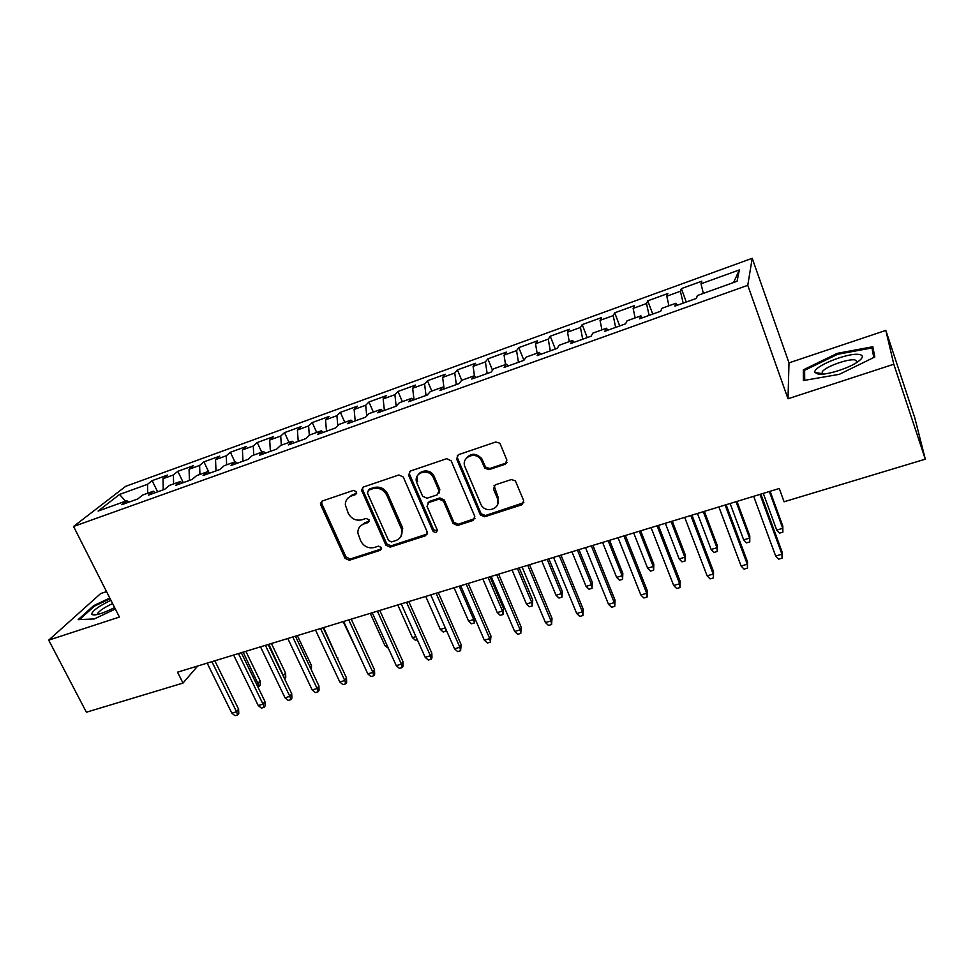<?xml version="1.0" encoding="UTF-8"?>
<svg xmlns="http://www.w3.org/2000/svg" width="974" height="974" viewBox="0 0 974 974"><rect width="100%" height="100%" fill="white"/><g stroke="black" fill="none" stroke-linecap="round" stroke-linejoin="round"><path stroke-width="1.46" d="M356.545 491.797L353.525 490.385L322.321 501.001L320.483 503.412L320.775 504.982L345.027 558.285L349.252 560.281L380.31 550.298L381.455 547.558L378.46 546.158L374.406 547.461C368.452 548.727 363.899 546.584 360.757 541.033L357.848 533.046C357.762 528.59 359.771 525.57 363.874 523.951L367.941 522.612L369.073 519.836L366.066 518.424L361.999 519.763C356.034 521.09 351.456 518.935 348.278 513.322L345.307 504.8C345.38 500.502 347.401 497.568 351.358 495.997L355.425 494.622L356.545 491.797M505.007 464.318L506.894 460.093L500.259 444.095L499.699 443.158L495.742 442.001L458.401 454.7L456.599 458.9L480.389 514.978L484.675 516.756L521.808 504.812L523.708 500.685L515.356 480.839L511.338 479.561L495.316 484.833L493.465 488.985L497.397 498.371C502.024 508.282 486.014 514.479 481.071 504.763L465.061 467.045C460.507 457.537 475.312 450.621 480.973 459.691L484.821 468.202L488.972 469.663L505.007 464.318L507.004 462.346M893.803 364.227L885.829 330.405L789.001 362.864L788.003 398.768L893.803 364.227L925.3 459.18L784.082 501.768L779.273 488.498L177.536 672.17L182.99 683.078L197.698 666.009M788.003 398.768L747.764 285.309L73.561 526.471L125.683 486.33L752.208 258.293L747.764 285.309M106.543 591.608L100.675 593.568L48.7 640.137L119.425 617.053L73.561 526.471M48.7 640.137L86.394 712.213L182.99 683.078M403.26 477.004L398.877 474.959L363.399 487.024L361.5 490.032L385.862 545.123L390.148 547.144L425.443 535.785L427.282 532.133L403.26 477.004M410.298 471.075L446.689 458.693L451.132 460.763L474.813 516.439L473.011 520.493L457.439 525.51L453.056 523.452L443.474 501.184L439.079 499.126L428.828 502.511L427.014 506.334L437.168 529.783C436.778 532.839 435.341 533.253 432.858 531L408.581 475.19L410.298 471.075M157.605 491.846L152.151 480.645L147.549 484.297L119.571 494.427L98.106 511.07L126.803 500.746L121.823 504.69L137.772 498.968L142.654 495.048L153.308 491.213L148.498 495.121L164.691 489.301L169.403 485.417L180.227 481.533L175.576 485.393L192.036 479.488L196.578 475.653L207.572 471.696L203.091 475.519L219.807 469.517L224.178 465.718L235.343 461.713L231.033 465.475L248.017 459.387L252.217 455.637L263.552 451.559L259.437 455.284L276.689 449.087L280.707 445.398L292.224 441.246L288.292 444.923L305.836 438.629L309.647 434.988L321.359 430.776L317.621 434.392L335.446 428L339.062 424.408L350.969 420.123L347.426 423.69L365.554 417.189L368.963 413.658L381.065 409.299L377.742 412.818L396.162 406.195L399.352 402.725L411.661 398.293L408.544 401.751L427.282 395.018L430.252 391.609L442.768 387.104L439.883 390.501L458.937 383.659L461.676 380.31L474.399 375.733L471.745 379.056L491.127 372.105L493.635 368.817L506.565 364.166L504.155 367.429L523.866 360.343L526.13 357.129L539.279 352.393L537.124 355.583L557.189 348.388L559.186 345.234L572.578 340.425L570.667 343.542L591.084 336.213L592.825 333.145L606.437 328.238L604.805 331.282L625.588 323.831L627.049 320.836L640.904 315.844L639.553 318.815L660.701 311.217L661.882 308.308L675.98 303.231L674.921 306.116L696.447 298.385L697.335 295.548L737.074 281.267L739.351 269.92L733.605 282.509M152.151 480.645L167.528 475.068L163.011 478.697L173.396 474.935L173.603 483.92M183.27 482.629L177.84 471.319L173.396 474.935M177.84 471.319L193.449 465.657L189.078 469.249L199.621 465.426L199.926 474.448M209.093 472.78L203.919 461.859L199.621 465.426M203.919 461.859L219.747 456.112L215.546 459.667L226.248 455.783L226.638 464.841M234.88 461.871L230.388 452.265L226.248 455.783M230.388 452.265L246.459 446.433L242.416 449.927L253.277 445.995L253.776 455.077M261.738 452.216L257.258 442.513L253.277 445.995M257.258 442.513L273.572 436.596L269.701 440.041L280.731 436.048L281.328 445.167M288.998 442.415L284.53 432.614L280.731 436.048M284.53 432.614L301.1 426.6L297.411 430.009L308.612 425.955L309.318 435.293M316.684 432.456L312.24 422.558L308.612 425.955M312.24 422.558L329.066 416.458L325.547 419.818L336.919 415.691L337.795 425.662M344.796 422.351L340.364 412.355L336.919 415.691M340.364 412.355L357.458 406.158L354.122 409.457L365.688 405.269L366.748 415.959M373.346 412.075L368.939 401.994L365.688 405.269M368.939 401.994L386.301 395.688L383.159 398.938L394.896 394.689L396.174 406.182M402.347 401.641L397.964 391.463L394.896 394.689M397.964 391.463L415.594 385.059L412.659 388.261L424.591 383.939L426.015 395.481M431.811 391.049L427.452 380.761L424.591 383.939M427.452 380.761L445.362 374.26L442.634 377.401L454.761 373.005L456.331 384.596M461.737 380.286L457.403 369.889L454.761 373.005M457.403 369.889L475.616 363.29L473.096 366.37L485.417 361.902L487.146 373.529M492.527 370.266L487.852 358.846L485.417 361.902M487.852 358.846L506.358 352.125L504.057 355.145L516.573 350.616L518.46 362.291M523.902 360.307L518.789 347.621L516.573 350.616M518.789 347.621L537.599 340.79L535.517 343.749L548.252 339.135L550.31 350.859M555.326 349.057L550.237 336.213L548.252 339.135M550.237 336.213L569.352 329.273L567.513 332.158L580.467 327.471L582.683 339.232M587.261 337.588L582.208 324.61L580.467 327.471M582.208 324.61L601.64 317.561L600.045 320.373L613.218 315.6L615.617 327.41M619.72 325.937L614.716 312.812L613.218 315.6M614.716 312.812L634.476 305.641L633.137 308.393L646.529 303.535L649.098 315.381M652.726 314.078L647.759 300.82L646.529 303.535M647.759 300.82L667.86 293.527L666.776 296.206L680.4 291.263L683.164 303.158M686.305 302.025L681.374 288.633L680.4 291.263M681.374 288.633L701.816 281.206L701.012 283.799L739.351 269.92M675.98 303.231L677.21 305.288M701.012 283.799L703.325 293.393M640.904 315.844L642.207 317.865M666.776 296.206L668.943 305.763M606.437 328.238L607.813 330.21M633.137 308.393L635.145 317.914M572.578 340.425L574.003 342.349M600.045 320.373L601.92 329.869M539.279 352.393L540.777 354.28M567.513 332.158L569.254 341.618M506.565 364.166L508.124 366.005M535.517 343.749L537.124 353.172M474.399 375.733L476.018 377.522M504.057 355.145L505.518 364.544M442.768 387.104L444.436 388.869M473.096 366.37L474.448 375.794M411.661 398.293L413.39 400.01M442.634 377.401L444.083 388.492M381.065 409.299L382.843 410.979M412.659 388.261L414.023 399.79M350.969 420.123L352.807 421.766M383.159 398.938L384.377 410.431M321.359 430.776L323.246 432.371M354.122 409.457L355.206 420.902M292.224 441.246L294.16 442.817M325.547 419.818L326.485 431.214M263.552 451.559L265.537 453.093M297.411 430.009L298.227 441.356M235.343 461.713L237.364 463.21M269.701 440.041L270.382 451.352M207.572 471.696L209.629 473.169M242.416 449.927L242.976 461.189M180.227 481.533L182.333 482.97M215.546 459.667L215.997 470.88M153.308 491.213L155.45 492.613M189.078 469.249L189.406 480.426M126.803 500.746L128.982 502.121M163.011 478.697L163.23 489.825M925.3 459.18L914.829 417.98L885.829 330.405M789.001 362.864L752.208 258.293M119.571 494.427L125.512 501.208M147.549 484.297L147.671 493.234M109.794 598.036L93.626 605.67L78.163 619.647L94.356 618.94L115.346 608.994M803.319 369.84L803.404 380.542L839.32 374.333L874.798 357.008L872.826 346.744L837.299 353.343L803.319 369.84L804.658 373.651M356.667 493.343L352.344 494.829L347.937 498.091M360.197 526.277L364.836 522.734L369.207 521.248M321.785 501.245L321.834 503.802L346.014 557.006L350.238 558.991L381.613 548.861M362.705 487.365L362.754 489.91L386.763 543.857L391.049 545.866L427.294 533.959M368.574 490.166L367.429 493.002L388.553 540.509L391.56 541.921L395.87 540.533C400.643 538.598 402.627 535.006 401.824 529.783L386.788 495.206C383.598 489.496 378.971 487.329 372.896 488.704L368.574 490.166L369.523 489.009L368.269 490.299M400.898 536.516L402.712 528.541L402.067 526.617L401.191 527.859M369.523 489.009L373.846 487.536C379.909 486.16 384.523 488.327 387.713 494.025L402.067 526.617M427.829 503.071L429.656 501.318L439.895 497.933L444.278 499.979L453.835 522.21L458.206 524.255L474.959 518.521M409.421 471.538L409.457 474.046L433.673 529.746L437.265 530.903M433.442 477.857C429.449 467.52 412.781 472.378 416.762 482.666L422.594 496.192L426.977 498.238L437.229 494.841L438.994 490.762L433.442 477.857L434.27 476.7C430.289 466.388 413.646 471.246 417.627 481.509M439.079 493.063L439.81 489.593L438.982 490.738M434.27 476.7L439.798 489.557M466.144 458.425C470.966 452.886 476.152 452.934 481.704 458.571L485.539 467.057L489.678 468.518L505.689 463.174M497.385 505.019L498.091 497.166L497.397 498.371M494.037 485.624L498.091 497.166M457.33 455.321L457.378 457.78L481.119 513.736L485.381 515.514L523.866 502.657M94.04 606.485L93.626 605.67M837.628 354.305L837.299 353.343M256.345 683.736L258.207 683.176L260.082 680.716L245.85 651.314M260.082 680.716L260.265 684.88L259.23 686.268L243.171 652.13M259.23 686.268L257.769 686.694M211.906 661.675L236.56 711.799L238.581 709.121L238.776 713.455L237.656 714.953L236.56 711.799L231.836 713.163L207.17 663.124M238.581 709.121L214.828 660.786M237.656 714.953L235.038 715.707L231.836 713.163M283.142 675.822L285.589 673.168L271.417 643.51M285.589 673.168L285.772 677.368L284.773 678.744L268.812 644.301M310.158 667.373L311.461 665.51L297.35 635.596M311.461 665.51L311.424 670.063M238.447 653.566L263.017 704.153L264.952 701.487L265.147 705.858L264.076 707.343L263.017 704.153L258.22 705.529L233.638 655.039M264.952 701.487L241.296 652.702M264.076 707.343L261.409 708.11L258.22 705.529M265.403 645.348L289.862 696.386L291.725 693.744L291.908 698.139L290.885 699.624L289.862 696.386L285.005 697.798L260.521 646.833M291.725 693.744L268.154 644.508M290.885 699.624L288.182 700.403L285.005 697.798M110.939 600.301C99.275 605.901 92.834 610.454 91.629 613.949L91.812 614.46C94.941 615.933 102.538 613.644 114.628 607.593M112.607 603.588C104.742 607.228 99.725 610.515 97.57 613.437L97.412 614.533M79.564 619.586L94.381 606.169L110.147 598.73M858.703 354.402C846.735 352.734 811.878 367.186 815.019 372.506L818.209 374.126C826.062 375.501 849.535 368.111 858.386 361.403C863.573 357.421 863.67 355.096 858.703 354.402M857.534 361.999L854.855 359.869C847.246 358.761 825.27 366.833 822.226 371.812L822.263 374.174M804.731 380.323L804.609 370.315L837.555 354.317L871.986 347.937L873.788 357.495M874.482 355.4L871.986 347.937M337.357 658.29L323.66 627.56M337.722 657.742L337.771 659.203M358.895 654.528L343.152 621.619M292.76 636.996L317.122 688.521L318.9 685.866L319.082 690.31L318.096 691.784L317.122 688.521L312.191 689.945L287.805 638.506M318.9 685.866L295.426 636.18M318.096 691.784L315.357 692.575L312.191 689.945M320.543 628.51L344.796 680.522L346.476 677.88L346.659 682.36L345.721 683.821L344.796 680.522L339.792 681.97L315.515 630.056M346.476 677.88L323.112 627.731M345.721 683.821L342.945 684.625L339.792 681.97M388.37 648.258L385.01 645.75L370.266 613.34M385.01 645.75L386.958 645.165M348.765 619.902L372.896 672.401L374.491 669.771L374.661 674.288L373.785 675.749L372.896 672.401L367.807 673.874L343.652 621.461M374.491 669.771L351.237 619.147M373.785 675.749L370.96 676.565L367.807 673.874M417.31 639.735L415.448 640.295L412.452 637.641L397.782 604.939M412.452 637.641L415.91 636.619M377.413 611.161L401.434 664.146L402.932 661.541L403.102 666.082L402.274 667.543L401.434 664.146L396.272 665.644L372.226 612.743M402.932 661.541L379.799 610.43M402.274 667.543L399.401 668.371L396.272 665.644M446.482 630.555L443.292 632.102L440.309 629.423L425.723 596.417M440.309 629.423L445.325 627.938M445.422 628.157L446.092 631.274M406.523 602.273L430.423 655.782L431.823 653.177L431.981 657.754L431.202 659.215L430.423 655.782L425.175 657.292L401.251 603.88M431.823 653.177L408.8 601.579M431.202 659.215L428.292 660.043L425.175 657.292M474.959 618.563L474.399 622.946L471.55 623.774L468.591 621.071L473.717 619.549L459.229 586.19M474.399 622.946L473.717 619.549L474.618 617.772M468.591 621.071L454.079 587.76M436.096 593.239L459.862 647.272L461.152 644.678L460.592 650.742L459.862 647.272L454.529 648.806L430.739 594.883M461.152 644.678L438.276 592.582M460.592 650.742L457.634 651.594L454.529 648.806M503.607 608.689L503.132 614.484L500.246 615.337L497.288 612.597L502.511 611.051L503.607 608.689L489.971 576.803M503.132 614.484L502.511 611.051L488.096 577.375M497.288 612.597L482.861 578.97M466.156 584.071L489.764 638.627L490.957 636.046L490.446 642.146L489.764 638.627L484.346 640.198L460.702 585.739M490.957 636.046L468.214 583.438M490.446 642.146L487.438 643.01L484.346 640.198M532.729 600.069L532.315 605.901L529.381 606.765L526.435 603.99L531.731 602.431L532.729 600.069L519.191 567.891M532.315 605.901L531.731 602.431L517.413 568.426M526.435 603.99L512.105 570.046M496.691 574.757L520.153 629.849L521.236 627.28L520.786 633.417L520.153 629.849L514.649 631.444L491.152 576.438M521.236 627.28L498.627 574.161M520.786 633.417L517.73 634.293L514.649 631.444M562.302 591.328L561.937 597.184L558.954 598.06L556.032 595.248L561.414 593.665L562.302 591.328L548.849 558.832M561.937 597.184L561.414 593.665L547.181 559.344M556.032 595.248L541.788 560.987M527.725 565.285L551.028 620.925L552.002 618.38L551.601 624.541L551.028 620.925L545.428 622.544L522.101 567.002M552.002 618.38L529.552 564.725M551.601 624.541L548.496 625.43L545.428 622.544M592.338 582.44L592.034 588.32L589.002 589.221L586.092 586.385L591.547 584.765L592.338 582.44L578.982 549.64M592.034 588.32L591.547 584.765L577.424 550.103M586.092 586.385L571.945 551.783M559.271 555.655L582.403 611.855L583.256 609.322L582.927 615.519L582.403 611.855L576.718 613.498L553.549 557.396M583.256 609.322L560.975 555.131M582.927 615.519L579.761 616.432L576.718 613.498M622.836 573.418L622.593 579.335L619.513 580.236L616.615 577.363L622.167 575.731L622.836 573.418L609.578 540.29M622.593 579.335L622.167 575.731L608.141 540.728M616.615 577.363L602.577 542.433M591.328 545.866L614.302 602.65L615.032 600.13L614.752 606.352L614.302 602.65L608.519 604.318L585.52 547.632M615.032 600.13L592.91 545.379M614.752 606.352L611.55 607.277L608.519 604.318M653.822 564.25L653.627 570.192L650.498 571.117L647.625 568.207L653.262 566.551L653.822 564.25L640.673 530.806M653.627 570.192L653.262 566.551L639.346 531.207M647.625 568.207L633.697 532.936M623.932 535.907L646.712 593.276L647.333 590.78L647.113 597.038L646.712 593.276L640.843 594.98L618.027 537.721M647.333 590.78L625.381 535.469M647.113 597.038L643.851 597.975L640.843 594.98M685.306 554.949L685.16 560.914L681.995 561.852L679.134 558.906L684.856 557.225L685.306 554.949L672.255 521.163M685.16 560.914L684.856 557.225L671.062 521.528M679.134 558.906L665.315 523.282M657.085 525.79L679.682 583.755L680.156 581.271L680.01 587.566L679.682 583.755L673.704 585.484L651.082 527.628M680.156 581.271L658.4 525.388M680.01 587.566L676.699 588.515L673.704 585.484M717.29 545.489L717.205 551.491L713.979 552.441L711.142 549.458L716.961 547.741L717.29 545.489L704.348 511.374M717.205 551.491L716.961 547.741L703.289 511.691M711.142 549.458L697.445 513.481M690.809 515.502L713.187 574.063L713.54 571.604L713.455 577.923L713.187 574.063L707.112 575.829L684.698 517.364M713.54 571.604L691.978 515.149M713.455 577.923L710.083 578.897L707.112 575.829M749.785 535.87L749.773 541.909L746.486 542.871L743.673 539.852L749.59 538.111L749.785 535.87L736.965 501.415M749.773 541.909L749.59 538.111L736.027 501.695M743.673 539.852L730.098 503.509M725.106 505.031L747.277 564.214L747.496 561.767L747.472 568.134L747.277 564.214L741.092 566.004L718.885 506.93M747.496 561.767L726.129 504.715M747.472 568.134L744.039 569.12L741.092 566.004M782.804 526.106L782.865 532.169L779.529 533.143L776.728 530.1L782.743 528.322L782.804 526.106L770.117 491.298M782.865 532.169L782.743 528.322L769.326 491.541M776.728 530.1L763.287 493.38M759.988 494.39L781.939 554.206L782.012 551.771L782.061 558.175L781.939 554.206L775.657 556.02L753.669 496.314M782.012 551.771L760.877 494.11M782.061 558.175L778.579 559.173L775.657 556.02M352.344 494.829L351.358 495.997M368.89 521.394L367.941 522.612M364.836 522.734L363.874 523.951M381.236 549.019L380.31 550.298M350.238 558.991L349.252 560.281M346.014 557.006L345.027 558.285M321.834 503.802L320.775 504.982M356.399 493.453L355.425 494.622M426.283 534.531L425.443 535.785M391.049 545.866L390.148 547.144M386.763 543.857L385.862 545.123M362.754 489.91L361.78 491.079M387.713 494.025L386.788 495.206M373.846 487.536L372.896 488.704M473.754 519.252L473.011 520.493M458.206 524.255L457.439 525.51M453.835 522.21L453.056 523.452M444.278 499.979L443.474 501.184M439.895 497.933L439.079 499.126M429.656 501.318L428.828 502.511M433.673 529.746L432.858 531M409.457 474.046L408.581 475.19M489.678 468.518L488.972 469.663M485.21 466.449L484.492 467.593M482.617 460.252L481.899 461.384M494.159 487.791L493.465 488.985M522.441 503.582L521.808 504.812M485.381 515.514L484.675 516.756M480.973 513.456L480.255 514.686M457.378 457.78L456.599 458.9M321.53 502.231L320.483 503.412M362.474 488.875L361.5 490.032M402.712 528.541L401.824 529.783M439.81 489.593L438.994 490.762M409.336 473.705L408.459 474.849M485.539 467.057L484.821 468.202M481.704 458.571L480.973 459.691M481.119 513.736L480.389 514.978M98.057 614.375L97.57 613.437M96.974 614.631L91.812 614.46M821.764 373.566L815.019 372.506M823.03 374.113L822.226 371.812"/></g></svg>
